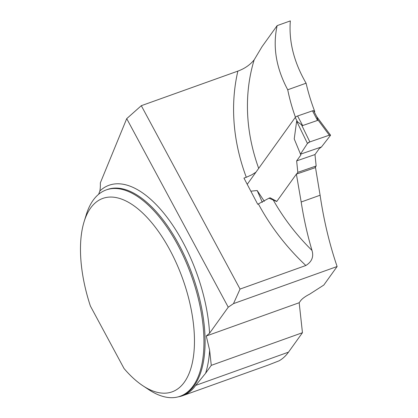 <?xml version="1.0" encoding="UTF-8"?>
<svg xmlns="http://www.w3.org/2000/svg" width="418" height="418" viewBox="0 0 418 418"><rect width="100%" height="100%" fill="white"/><g stroke="black" fill="none" stroke-linecap="round" stroke-linejoin="round"><path stroke-width="0.63" d="M178.22 396.849A109.929 51.44 -109.7 0 0 182.614 395.726L268.518 364.961L279.072 360.823A109.929 51.44 -109.7 0 0 288.493 352.155L302.454 332.702L299.178 302.736L300.599 300.761A10.957 2.978 151.7 0 1 309.503 294.256L323.798 285.071L337.117 266.517C329.525 244.347 323.851 220.589 320.099 195.232L315.506 167.587L296.388 174.113L276.716 201.513L268.973 198.2L270.143 197.798L276.805 201.382M182.614 395.726A109.929 51.44 -109.7 0 0 195.708 385.386L205.588 373.29L211.278 365.358L302.454 332.702M314.352 112.097L314.759 111.528A222.768 187.348 -144.3 0 1 306.086 83.198L287.73 89.776A203.247 170.931 -144.3 0 0 295.448 117.233M255.962 172.169L251.819 174.808L246.301 177.279A214.209 180.148 -144.3 0 1 237.863 71.112C244.655 68.636 250.095 64.874 254.175 59.826L262.034 46.664L277.144 25.623L290.332 20.9C288.723 41.539 293.974 62.308 306.086 83.198M337.117 266.517L233.49 303.63L240.047 289.073L141.305 105.691L126.717 118.644L100.336 182.885A34.245 16.025 70.3 0 1 99.876 190.969L98.648 194.276M211.278 365.358L209.617 350.18L206.262 336.015L209.585 333.188L228.244 307.199L233.49 303.63M206.262 336.015L299.178 302.736M237.863 71.112L141.305 105.691M84.117 221.66L86.26 214.721A109.589 51.278 70.3 0 1 106.219 189.918A109.589 51.278 70.3 0 1 191.444 275.796A109.589 51.278 70.3 0 1 180.121 396.254A109.589 51.278 70.3 0 1 148.954 389.764L142.893 385.762A102.739 48.075 -109.7 0 0 194.375 345.848A102.739 48.075 -109.7 0 0 149.236 219.816A102.739 48.075 -109.7 0 0 84.117 221.66A102.739 48.075 -109.7 0 0 90.382 306.018L124.041 368.524A102.739 48.075 -109.7 0 0 142.893 385.762M273.079 199.694A203.247 170.931 35.7 0 0 311.995 250.429C307.434 235.047 303.829 218.907 301.179 202.009L296.388 174.113M228.244 307.199L126.717 118.644M311.995 250.429C313.887 256.777 311.838 261.799 305.845 265.503L240.047 289.073M246.301 177.279L243.95 178.094L257.728 204.277L268.973 198.2M277.144 25.623C272.562 46.57 276.089 67.951 287.73 89.776M314.164 111.737L314.759 111.528M301.179 202.009L320.099 195.232M297.595 115.99L302.637 125.572L317.534 120.421L317.654 119.517L316.98 117.087L313.662 110.786A2.053 0.57 152.2 0 0 312.492 110.838L297.595 115.99A2.053 0.57 152.2 0 0 295.223 117.484L247.231 184.328M264.354 201.33L257.18 190.524L250.842 191.188M296.587 174.045L297.815 172.336L296.644 160.888L300.871 155L294.225 138.933L296.649 121.225L302.637 125.572M314.853 167.806L316.154 165.998L314.979 154.555L319.211 148.662L321.473 146.948L300.396 154.226L307.444 143.447L296.649 121.225M321.473 146.948L330.361 135.531L329.321 135.181L309.837 141.911L307.444 143.447L300.396 154.226L321.473 146.948L330.361 135.531A2.053 0.57 -27.8 0 0 330.481 135.108A2.053 0.57 -27.8 0 0 329.321 135.181L309.837 141.911L301.644 125.05M309.837 141.911A2.053 0.57 152.2 0 0 307.444 143.447M257.18 190.524L262.342 202.39M329.321 135.181L317.654 119.517M316.154 165.998L297.815 172.336M314.979 154.555L296.644 160.888M195.708 385.386L288.493 352.155M180.121 396.254L181.26 395.846A109.589 51.278 -109.7 0 0 192.583 275.389A109.589 51.278 -109.7 0 0 107.358 189.511L106.219 189.918M99.876 190.969A113.012 52.882 70.3 0 1 166.411 216.451A113.012 52.882 70.3 0 1 209.585 333.188M209.617 350.18A113.012 52.882 70.3 0 1 205.588 373.29M305.845 265.503A214.209 180.148 -144.3 0 1 258.444 204.031M254.175 59.826A203.247 170.931 35.7 0 0 258.69 168.365M295.223 117.484L297.564 121.931M312.492 110.838L317.534 120.421M330.481 135.108L316.489 116.324"/></g></svg>
